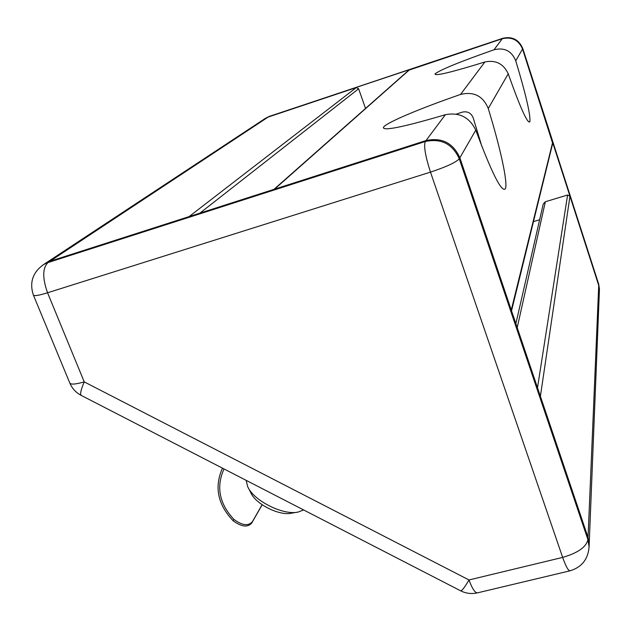 <?xml version="1.0" encoding="UTF-8"?>
<svg xmlns="http://www.w3.org/2000/svg" width="631" height="631" viewBox="0 0 631 631"><rect width="100%" height="100%" fill="white"/><g stroke="black" fill="none" stroke-linecap="round" stroke-linejoin="round"><path stroke-width="0.95" d="M481.871 146.4L473.163 117.768C471.026 112.854 467.35 110.993 462.137 112.168L456.339 114.108M383.916 126.713C388.554 121.712 421.54 107.925 460.543 94.445C473.786 91.266 483.023 95.951 488.252 108.508C500.643 148.837 508.207 183.858 505.289 188.914C501.519 192.423 491.683 172.839 475.774 130.152C469.48 117.208 459.344 112.066 445.368 114.708C403.872 126.949 383.198 131.201 383.356 127.47L383.916 126.713M435.24 73.717C440.848 69.568 460.441 61.578 494.01 49.77C504.406 47.262 511.646 50.93 515.748 60.781C526.151 95.47 530.837 115.852 529.811 121.925C527.366 123.526 520.181 107.491 508.239 73.811C503.506 63.723 495.714 59.771 484.876 61.972C452.001 72.139 435.374 76.17 434.98 74.064L435.24 73.717M478.653 137.952L479.347 137.732M511.536 310.823L552.693 143.403L522.539 48.989C518.603 39.982 511.851 36.566 502.284 38.728L408.833 70.175M409.511 69.765L274.532 189.182L426.004 140.555C441.842 137.195 453.129 142.929 459.865 157.782L511.26 310.018L511.347 311.572M44.407 264.018L49.975 261.258L189.095 216.599M599.387 290.733L598.724 285.457L569.974 196.209L540.396 396.307L588.045 537.415L589.173 544.545L588.045 537.415L587.942 539.71L459.273 158.791C455.929 162.404 446.338 166.844 430.484 172.121L562.655 557.402C565.865 566.464 568.342 570.937 570.101 570.795C581.774 567.206 588.1 559.224 589.078 546.864L587.942 539.71C586.16 547.116 577.728 553.016 562.655 557.402L468.983 579.96C464.558 587.595 461.726 591.184 460.504 590.742L81.296 395.448C79.829 394.501 80.815 389.99 84.238 381.897L47.562 292.776L430.484 172.121C425.357 156.172 423.63 145.966 425.294 141.51L47.988 262.567C42.482 267.994 42.34 278.066 47.562 292.776C38.846 295.458 34.121 296.223 33.388 295.087C29.31 282.656 32.654 272.513 43.413 264.673L49.975 261.258L44.407 264.01M365.515 108.453L358.629 88.782L356.27 87.583L268.159 117.058L264.57 118.865M569.974 196.209L567.592 195.003L545.35 201.754L543.228 204.042L515.874 323.679M539.631 219.769L533.463 221.623M303.606 509.943L298.282 512.025C283.429 515.701 253.615 500.738 247.683 486.643L246.169 480.357M248.235 487.716L250.799 492.732C255.618 504.145 279.501 516.126 291.53 513.169L297.098 512.222M251.745 522.996L252.416 521.648C248.448 526.309 242.257 525.544 233.849 519.36L233.139 520.796C241.594 526.909 247.794 527.642 251.745 522.996L262.18 504.776M233.139 520.796C217.671 504.437 214.114 486.887 222.467 468.155M224.005 468.943C215.976 486.793 219.257 503.601 233.849 519.36M252.416 521.648L262.11 504.729M589.133 545.626L599.418 289.866M43.413 264.673L265.225 118.439L268.159 117.058L49.975 261.258L426.004 140.555L425.294 141.51C441.187 138.134 452.522 143.892 459.273 158.791L459.865 157.782C453.129 142.929 441.842 137.195 426.004 140.555L445.368 114.708M475.774 130.152L459.865 157.782L588.045 537.415L598.724 285.457L599.411 290.031M265.328 118.376L268.901 116.569L502.536 38.388C512.08 36.235 518.824 39.643 522.744 48.626L598.724 285.457L522.539 48.989L515.748 60.781M269.24 116.412L502.284 38.728C511.851 36.566 518.603 39.982 522.539 48.989L522.776 48.492C518.879 39.532 512.159 36.133 502.623 38.317L502.655 38.302M494.01 49.77L502.284 38.728L269.153 116.443L265.225 118.439M484.876 61.972L460.543 94.445M508.239 73.811L488.252 108.508M358.629 88.782L199.932 213.12M356.27 87.583L189.079 216.607M567.592 195.003L537.502 387.742M545.35 201.754L517.215 327.639M552.646 142.432L511.26 310.018M81.296 395.448C75.957 392.64 72.123 388.499 69.789 383.009C70.759 384.736 75.578 384.366 84.238 381.897L468.983 579.96C472.311 588.841 475.167 593.132 477.549 592.84C471.649 594.189 465.962 593.495 460.504 590.742M522.776 48.492L598.724 284.258L599.45 289.172L598.701 284.179M273.964 189.363L408.92 70.096M69.789 383.009L33.427 295.174M569.982 570.826L477.549 592.84M589.173 544.545L589.078 546.864"/></g></svg>
